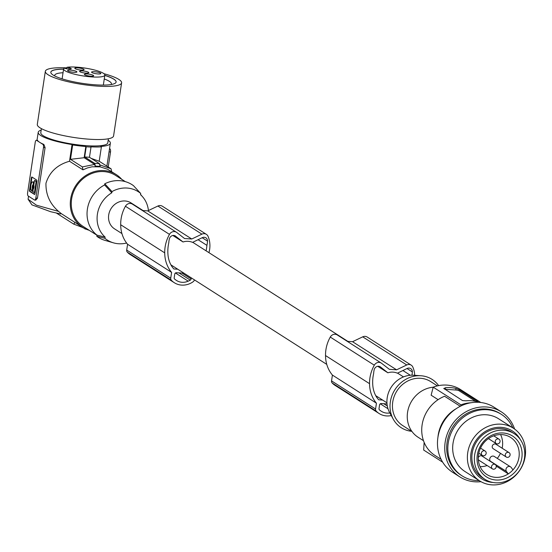 <?xml version="1.0" encoding="UTF-8"?>
<svg xmlns="http://www.w3.org/2000/svg" width="552" height="552" viewBox="0 0 552 552"><rect width="100%" height="100%" fill="white"/><g stroke="black" fill="none" stroke-linecap="round" stroke-linejoin="round"><path stroke-width="0.83" d="M386.945 402.822L375.739 395.667L382.598 400.041L378.679 399.786A31.685 28.518 -57.4 0 1 376.595 397.15A28.538 25.682 -57.4 0 1 372.786 385.255A38.026 34.224 -57.4 0 1 372.669 382.791A38.026 34.224 -57.4 0 1 373.642 373.497A19.762 17.788 -57.4 0 1 374.215 369.647A4.168 3.754 -57.4 0 1 375.691 367.259A4.168 3.754 -57.4 0 1 380.211 366.783A4.168 3.754 -57.4 0 1 380.487 366.976L379.921 366.618M391.264 415.552A18.816 16.933 -57.4 0 1 379.12 413.524L335.092 385.399A18.816 16.933 -57.4 0 1 332.49 383.309A21.894 19.706 -57.4 0 1 332.207 382.998A2.608 2.346 -57.4 0 1 331.538 380.887L332.414 375.084A33.361 30.022 -57.4 0 1 325.535 356.012A33.361 30.022 -57.4 0 1 325.528 355.557A34.21 30.788 -57.4 0 1 325.528 355.481A34.21 30.788 -57.4 0 1 330.275 337.072A5.209 4.692 -57.4 0 1 331.552 335.512A5.209 4.692 -57.4 0 1 337.203 334.919L381.232 363.043A5.209 4.692 -57.4 0 1 381.549 363.264L389.367 369.336L396.584 369.819L406.748 364.969A5.209 4.692 -57.4 0 1 411.205 365.148A5.209 4.692 -57.4 0 1 412.855 367.101A24.888 22.404 -57.4 0 1 414.724 375.312M379.12 413.524A18.816 16.933 -57.4 0 1 376.526 411.433A21.894 19.706 -57.4 0 1 376.236 411.116A2.608 2.346 -57.4 0 1 375.567 409.011L376.443 403.202A33.361 30.022 -57.4 0 1 369.564 384.13A33.361 30.022 -57.4 0 1 369.557 383.681A34.21 30.788 -57.4 0 1 369.557 383.599A34.21 30.788 -57.4 0 1 374.304 365.196A5.209 4.692 -57.4 0 1 375.581 363.63A5.209 4.692 -57.4 0 1 381.232 363.043M407.024 368.529L412.344 371.931A21.273 19.147 -57.4 0 1 411.958 375.187M410.315 375.263L402.898 370.523M194.373 279.836A2.608 2.346 -57.4 0 1 193.096 281.748A21.894 19.706 -57.4 0 1 192.186 282.389A18.816 16.933 -57.4 0 1 174.287 282.707A18.816 16.933 -57.4 0 1 171.693 280.616A21.894 19.706 -57.4 0 1 171.41 280.299A2.608 2.346 -57.4 0 1 170.734 278.194L171.61 272.391A33.361 30.022 -57.4 0 1 164.731 253.313A33.361 30.022 -57.4 0 1 164.724 252.864A34.21 30.788 -57.4 0 1 164.724 252.781A34.21 30.788 -57.4 0 1 169.471 234.379A5.209 4.692 -57.4 0 1 170.747 232.82A5.209 4.692 -57.4 0 1 176.398 232.226A5.209 4.692 -57.4 0 1 176.716 232.454L184.534 238.526L191.751 239.002L201.915 234.151A5.209 4.692 -57.4 0 1 206.372 234.338A5.209 4.692 -57.4 0 1 208.021 236.284A24.888 22.404 -57.4 0 1 208.946 252.65M347.263 341.35L352.555 341.702L362.719 336.844A5.209 4.692 -57.4 0 1 367.177 337.03L411.205 365.148M142.43 210.533L147.722 210.885L157.886 206.034A5.209 4.692 -57.4 0 1 162.343 206.213L206.372 234.338M147.722 210.885L191.751 239.002M202.191 237.712L207.517 241.114A4.168 3.754 122.6 0 0 205.882 237.802A4.168 3.754 122.6 0 0 202.294 237.664L192.565 242.369A15.373 13.841 122.6 0 0 188.253 241.327A15.373 13.841 122.6 0 0 183.043 241.976L175.087 235.801M376.526 411.433L332.49 383.309M376.443 403.202L332.414 375.084M377.706 366.3L387.877 372.793L380.487 366.976M326.763 364.389L170.913 264.85L177.765 269.231L173.845 268.969A31.685 28.518 -57.4 0 1 171.769 266.34A28.538 25.682 -57.4 0 1 167.953 254.444A38.026 34.224 -57.4 0 1 167.836 251.981A38.026 34.224 -57.4 0 1 168.808 242.68A19.762 17.788 -57.4 0 1 169.381 238.83A4.168 3.754 -57.4 0 1 170.858 236.442A4.168 3.754 -57.4 0 1 175.377 235.966A4.168 3.754 -57.4 0 1 175.653 236.159M412.344 371.931A4.168 3.754 122.6 0 0 410.716 368.612A4.168 3.754 122.6 0 0 407.128 368.474L397.399 373.186A15.373 13.841 122.6 0 0 393.086 372.138A15.373 13.841 122.6 0 0 387.877 372.793M376.236 411.116L332.207 382.998M207.517 241.114A21.273 19.147 -57.4 0 1 206.91 245.357L198.064 239.713M387.028 403.912L381.232 403.526A1.566 1.408 -57.4 0 0 379.569 404.947L379.017 408.597A1.566 1.408 -57.4 0 0 379.472 409.915A19.306 17.381 -57.4 0 0 381.149 411.15A19.306 17.381 -57.4 0 0 381.211 411.185L381.094 411.109M389.829 412.958A13.91 12.523 -57.4 0 1 381.446 411.337A13.91 12.523 -57.4 0 1 381.211 411.185M172.873 235.483L183.043 241.976M369.557 383.681L325.528 355.557M352.555 341.702L396.584 369.819M388.008 408.763L380.266 403.816M174.287 282.707L130.258 254.589A18.816 16.933 -57.4 0 1 127.664 252.499A21.894 19.706 -57.4 0 1 127.374 252.181A2.608 2.346 -57.4 0 1 126.705 250.077L127.581 244.267A33.361 30.022 -57.4 0 1 120.702 225.195A33.361 30.022 -57.4 0 1 120.695 224.747A34.21 30.788 -57.4 0 1 120.695 224.664A34.21 30.788 -57.4 0 1 125.442 206.262A5.209 4.692 -57.4 0 1 126.718 204.702A5.209 4.692 -57.4 0 1 132.37 204.109L176.398 232.226M143.058 210.574L131.1 202.943A15.373 13.841 122.6 0 0 125.083 200.983A15.373 13.841 122.6 0 0 109.586 211.588A15.373 13.841 122.6 0 0 114.547 228.859L121.93 233.572M171.693 280.616L127.664 252.499M171.61 272.391L127.581 244.267M191.289 277.863L191.13 278.912A1.566 1.408 -57.4 0 1 190.288 280.14A19.306 17.381 -57.4 0 1 188.204 281.161A13.91 12.523 -57.4 0 1 176.612 280.526A13.91 12.523 -57.4 0 1 176.378 280.368A19.306 17.381 -57.4 0 1 176.316 280.333A19.306 17.381 -57.4 0 1 174.639 279.098A1.566 1.408 -57.4 0 1 174.184 277.787L174.736 274.137A1.566 1.408 -57.4 0 1 176.398 272.716L184.016 273.219M188.204 281.161L175.432 272.998M164.724 252.864L120.695 224.747M171.41 280.299L127.374 252.181M206.91 245.357A38.026 34.224 -57.4 0 1 206.082 250.822M443.76 388.422L462.5 400.559L465.929 400.821A35.445 31.899 -57.4 0 1 471.263 400.717A35.445 31.899 -57.4 0 1 476.466 401.525L478.011 401.759M475.596 401.325L459.091 390.781A2.608 0.504 8.6 0 0 455.745 390.009L445.209 389.305A2.608 0.504 8.6 0 0 444.857 389.291M443.822 388.615L445.45 387.739A35.445 31.899 -57.4 0 1 450.784 387.635A35.445 31.899 -57.4 0 1 455.98 388.442L459.25 389.726L477.935 401.663M438.626 385.62A28.669 25.799 122.6 0 0 420.99 375.76L413.71 375.236A24.792 22.315 122.6 0 0 387.207 397.764A24.792 22.315 122.6 0 0 389.733 412.786L393.265 419.175A28.669 25.799 122.6 0 0 411.709 431.312M420.99 375.76A28.669 25.799 122.6 0 0 390.347 401.808A28.669 25.799 122.6 0 0 393.265 419.175M411.971 431.478L402.649 425.53A26.061 23.46 -57.4 0 1 392.741 401.966A26.061 23.46 -57.4 0 1 430.705 381.598L437.412 385.882M423.494 440.696L418.078 437.239A27.628 24.868 -57.4 0 1 408.501 408.149A27.628 24.868 -57.4 0 1 433.189 387.2M438.109 399.662L431.14 395.204L433.196 387.159A35.445 31.899 122.6 0 1 446.809 385.096A35.445 31.899 122.6 0 1 459.526 388.912L480.799 402.498M442.683 462.19L423.688 450.059L424.122 442.359M460.727 406.065L460.913 404.857A35.445 31.899 -57.4 0 1 470.801 402.774M437.957 437.101A33.879 30.491 -57.4 0 1 456.055 408.763M514.595 429.049A38.571 34.714 122.6 0 0 501.375 411.889L494.102 407.245A38.571 34.714 122.6 0 0 437.915 437.391A38.571 34.714 122.6 0 0 452.578 472.257L459.851 476.9A38.571 34.714 122.6 0 0 480.985 481.682M501.375 411.889A38.571 34.714 122.6 0 0 445.188 442.035A38.571 34.714 122.6 0 0 459.851 476.9M479.184 480.592A36.487 32.837 -57.4 0 1 476.411 480.53A36.487 32.837 -57.4 0 1 462.121 475.879L460.975 475.148A36.487 32.837 -57.4 0 1 454.586 469.648A36.487 32.837 -57.4 0 1 451.101 429.904A36.487 32.837 -57.4 0 1 485.967 408.997A36.487 32.837 -57.4 0 1 500.25 413.648L501.402 414.379A36.487 32.837 -57.4 0 1 512.849 427.876M462.121 475.879A36.487 32.837 -57.4 0 1 450.342 434.907A36.487 32.837 -57.4 0 1 487.112 409.729A36.487 32.837 -57.4 0 1 501.402 414.379M513.298 428.166L498.594 418.775A31.271 28.145 122.6 0 0 486.353 414.787A31.271 28.145 122.6 0 0 454.834 436.37A31.271 28.145 122.6 0 0 464.929 471.484L479.633 480.882A31.271 28.145 -57.4 0 1 469.538 445.761A31.271 28.145 -57.4 0 1 501.057 424.177A31.271 28.145 -57.4 0 1 502.306 424.295A31.271 28.145 -57.4 0 1 508.337 425.709A31.271 28.145 -57.4 0 1 513.298 428.166A31.271 28.145 -57.4 0 1 523.399 463.28A31.271 28.145 -57.4 0 1 491.88 484.863A31.271 28.145 -57.4 0 1 484.601 483.331A31.271 28.145 -57.4 0 1 479.633 480.882M492.998 482.476A28.407 25.564 -57.4 0 1 491.777 482.365A28.407 25.564 -57.4 0 1 486.298 481.082A28.407 25.564 -57.4 0 1 472.954 446.099A28.407 25.564 -57.4 0 1 507.854 428.738A28.407 25.564 -57.4 0 1 520.37 439.613M514.153 433.658L511.663 432.064A27.103 24.398 122.6 0 0 501.05 428.614A27.103 24.398 122.6 0 0 473.74 447.313A27.103 24.398 122.6 0 0 482.489 477.756L484.973 479.343A27.103 24.398 122.6 0 0 495.586 482.793A27.103 24.398 122.6 0 0 522.903 464.094A27.103 24.398 122.6 0 0 514.153 433.658A27.103 24.398 122.6 0 0 503.541 430.201A27.103 24.398 122.6 0 0 476.224 448.907A27.103 24.398 122.6 0 0 484.973 479.343M477.301 455.014A24.24 21.818 122.6 0 0 496.006 480.012A24.24 21.818 122.6 0 0 521.826 457.981A24.24 21.818 122.6 0 0 503.12 432.982A24.24 21.818 122.6 0 0 477.301 455.014M478.529 454.634A22.018 19.817 122.6 0 0 486.602 474.341A22.018 19.817 122.6 0 0 495.517 477.335A22.018 19.817 122.6 0 0 508.288 473.885A22.018 19.817 122.6 0 0 512.994 469.862A22.018 19.817 122.6 0 0 518.97 457.325A22.018 19.817 122.6 0 0 510.296 437.232A22.018 19.817 122.6 0 0 501.982 434.617A22.018 19.817 122.6 0 0 478.529 454.634M490.569 461.527L490.273 461.12A3.126 2.815 122.6 0 1 494.309 456.476L510.531 466.84A3.126 2.815 122.6 0 1 511.2 467.461L512.994 469.862M510.531 466.84A3.126 2.815 122.6 0 0 506.494 471.484L508.288 473.885L496.22 466.067M480.102 466.64A21.631 19.472 122.6 0 0 487.154 465.529M497.283 458.381A21.631 19.472 122.6 0 0 500.464 453.316M502.161 448.224A21.631 19.472 122.6 0 0 500.581 434.576M509.11 452.654L495.896 444.222A2.608 2.346 122.6 0 0 493.095 448.61L506.301 457.049A2.608 2.346 122.6 0 0 510.096 455.014A2.608 2.346 122.6 0 0 509.11 452.654A2.608 2.346 122.6 0 0 505.308 454.689A2.608 2.346 122.6 0 0 506.301 457.049M495.227 464.501A2.608 2.346 122.6 0 0 492.418 468.889A2.608 2.346 122.6 0 0 496.22 466.854A2.608 2.346 122.6 0 0 495.227 464.501L482.02 456.062A2.608 2.346 122.6 0 0 478.273 457.849M478.308 459.257A2.608 2.346 122.6 0 0 479.212 460.458L492.418 468.889M500.043 441.572A2.608 2.346 122.6 0 0 499.049 439.213A2.608 2.346 122.6 0 0 495.254 441.255A2.608 2.346 122.6 0 0 500.043 441.572M486.16 453.413A2.608 2.346 122.6 0 0 485.173 451.06A2.608 2.346 122.6 0 0 481.372 453.095A2.608 2.346 122.6 0 0 482.365 455.455A2.608 2.346 122.6 0 0 486.16 453.413M441.117 459.374L435.004 455.469A33.879 30.491 -57.4 0 1 422.176 424.481A33.879 30.491 -57.4 0 1 444.581 396.253L460.285 406.286M460.913 404.857L433.196 387.159M126.601 243.032A28.711 25.847 -57.4 0 1 113.401 242.832A28.711 25.847 -57.4 0 1 104.928 238.305L105.115 237.091A27.669 24.909 -57.4 0 1 111.814 192.793L112.001 191.578A28.711 25.847 -57.4 0 1 140.719 193.49L140.539 194.704A27.669 24.909 -57.4 0 1 142.554 196.74A27.669 24.909 -57.4 0 1 148.426 210.547M104.928 238.305L96.835 236.325L97.007 235.152A30.229 27.207 -57.4 0 1 104.604 184.948L111.814 192.793M105.115 237.091L97.007 235.152M140.719 193.49L133.501 185.686A31.271 28.145 -57.4 0 0 104.783 183.775L104.604 184.948M104.783 183.775L112.001 191.578M113.401 242.832L104.901 240.348A31.271 28.145 -57.4 0 1 96.835 236.325M125.366 181.649L115.644 175.446A30.229 27.207 122.6 0 0 103.81 171.589A30.229 27.207 122.6 0 0 73.347 192.455A30.229 27.207 122.6 0 0 83.104 226.403L96.993 235.269M121.723 179.324A31.271 28.145 122.6 0 0 116.21 174.563A31.271 28.145 122.6 0 0 70.649 199.01A31.271 28.145 122.6 0 0 82.545 227.279A31.271 28.145 122.6 0 0 89.176 230.281M41.179 130.12A36.487 7.038 8.6 0 0 38.212 132.307A36.487 7.038 8.6 0 0 72.036 144.541L69.511 161.246C57.298 164.71 49.445 172.045 45.968 183.243C45.678 194.476 49.88 203.867 58.581 211.402L61.231 213.589L82.545 227.279M69.511 161.246L82.979 169.85L82.365 166.911L94.633 164.42L84.145 157.72L85.836 146.508L86.222 146.756L84.677 156.954L89.465 157.272L91.011 147.073A39.095 7.542 -171.4 0 1 88.644 146.935A39.095 7.542 -171.4 0 1 86.222 146.756M94.633 164.42L95.303 166.538A182.429 71.284 -86.2 0 0 95.344 166.062L94.716 163.364L84.677 156.954M82.979 169.85L87.444 167.918L92.108 166.794L100.091 166.856A182.429 71.284 -86.2 0 0 100.133 166.38L99.505 163.682L89.465 157.272M108.178 140.249A36.487 7.038 -171.4 0 1 110.365 143.223A36.487 7.038 -171.4 0 1 100.761 146.452L101.389 146.86A38.047 7.342 -171.4 0 1 90.625 146.832L91.011 147.073M99.505 163.682L94.716 163.364M100.133 166.38L95.344 166.062M109.551 148.605L109.931 148.847A2.608 1.021 93.8 0 1 110.503 151.986L108.233 167.001M85.374 228.845L82.676 227.583M61.231 213.589L60.575 213.928L50.66 211.713L31.926 204.868L28.09 199.244L36.432 205.178L58.581 211.402M83.207 227.693L73.726 224.119L56.435 213.072M83.138 227.645L73.74 224.126L75.031 222.408M85.85 229.059L85.146 228.983M37.357 140.394L37.529 140.408A36.487 7.038 8.6 0 0 39.744 142.361A36.487 7.038 8.6 0 0 43.849 144.438L45.098 147.625L37.453 198.196L35.77 200.148L34.7 200.072A2.608 1.021 -86.2 0 0 35.832 198.085L43.477 147.515L45.098 147.625M43.477 147.515A2.608 1.021 93.8 0 0 42.904 144.376L36.591 140.346A2.608 1.021 -86.2 0 0 36.377 140.27A2.608 1.021 -86.2 0 0 35.245 142.257L27.6 192.827A2.608 1.021 93.8 0 0 28.173 195.967L34.493 200.003A2.608 1.021 -86.2 0 0 34.7 200.072M29.753 191.434L34.445 194.428A1.042 0.407 -86.2 0 0 34.528 194.456A1.042 0.407 -86.2 0 0 34.976 193.655L36.853 181.27A1.042 0.407 -86.2 0 0 36.625 180.014L31.933 177.019A1.042 0.407 -86.2 0 0 31.85 176.992A1.042 0.407 -86.2 0 0 31.395 177.785L29.525 190.178A1.042 0.407 -86.2 0 0 29.753 191.434L30.236 191.461A1.042 0.407 -86.2 0 1 30.001 190.205L29.525 190.178M32.119 177.144A1.042 0.407 -86.2 0 0 31.878 177.82L30.001 190.205M34.017 186.307A1.132 0.442 -86.2 0 0 33.679 185.769A1.132 0.442 -86.2 0 0 33.431 185.934M33.299 187.825A1.132 0.442 -86.2 0 0 33.527 188.025A1.132 0.442 -86.2 0 0 33.934 187.535M33.762 184.106L33.065 184.658L33.713 184.458M33.541 184.685A2.263 0.883 -86.2 0 0 32.796 186.224M32.713 187.452A2.263 0.883 -86.2 0 0 32.941 188.639L33.017 189.302M32.085 191.123L32.734 190.923M33.996 182.546L33.803 182.008A4.713 1.842 -86.2 0 0 33.41 181.87A4.713 1.842 -86.2 0 0 33.161 181.891M34.279 192.538L35.031 191.986L36.515 182.215L36.342 181.27L34.983 180.476M34.735 194.338L30.236 191.461M33.541 187.128A1.132 0.442 -86.2 0 0 33.203 185.734A1.132 0.442 -86.2 0 0 32.713 186.597A1.132 0.442 -86.2 0 0 33.051 187.99A1.132 0.442 -86.2 0 0 33.541 187.128M33.327 184.078L33.32 181.981A4.713 1.842 -86.2 0 0 32.927 181.836A4.713 1.842 -86.2 0 0 30.884 185.431A4.713 1.842 -86.2 0 0 31.94 191.116L32.464 188.605L32.941 188.639M33.803 182.008L33.32 181.981M33.065 184.658A2.263 0.883 -86.2 0 0 32.292 186.334A2.263 0.883 -86.2 0 0 32.464 188.605M34.555 191.951L36.032 182.181L35.859 181.242L34.569 180.435L33.789 185.12A2.263 0.883 -86.2 0 1 33.955 187.39A2.263 0.883 -86.2 0 1 33.189 189.067L32.92 191.744L34.217 192.551L35.031 191.986M82.365 166.911L70.49 159.335L72.671 144.948L72.036 144.541M84.145 157.72L70.49 159.335M85.836 146.508A38.047 7.342 -171.4 0 1 72.671 144.948M111.704 171.769L111.09 168.829L99.215 161.246L101.389 146.86M111.09 168.829L99.415 164.737M116.21 174.563L107.612 169.257L100.091 166.842M91.252 158.41L99.215 161.246M108.406 138.766L107.792 142.83A33.879 6.534 -171.4 0 1 107.75 143.009A33.879 6.534 -171.4 0 1 79.695 145.072A33.879 6.534 -171.4 0 1 43.173 135.695A33.879 6.534 -171.4 0 1 40.793 132.701L41.407 128.63M66.902 67.896A38.571 7.445 8.6 0 0 45.333 71.318L37.301 124.414A38.571 7.445 8.6 0 0 60.403 134.909A38.571 7.445 8.6 0 0 105.335 139.207A38.571 7.445 8.6 0 0 113.574 135.951L121.606 82.855A38.571 7.445 8.6 0 0 103.976 73.72M45.333 71.318A38.571 7.445 8.6 0 0 68.434 81.813A38.571 7.445 8.6 0 0 99.995 86.271A38.571 7.445 8.6 0 0 121.606 82.855M63.59 69.083A33.023 6.369 8.6 0 0 50.819 72.146A33.023 6.369 8.6 0 0 95.593 84.829A33.023 6.369 8.6 0 0 116.12 82.02A33.023 6.369 8.6 0 0 104.818 75.314M116.113 82.069A33.023 6.369 8.6 0 0 104.804 75.403M111.118 84.539A28.669 5.534 8.6 0 0 111.428 83.897A28.669 5.534 8.6 0 0 104.266 78.977M66.992 67.289A20.852 4.023 -171.4 0 1 76.576 67.137A20.852 4.023 -171.4 0 1 104.845 75.148A20.852 4.023 -171.4 0 1 91.887 76.921A20.852 4.023 -171.4 0 1 63.618 68.91A20.852 4.023 -171.4 0 1 64.149 68.179L66.226 68.662A3.65 0.704 8.6 0 0 70.966 68.972A3.65 0.704 8.6 0 0 71.256 68.758A3.65 0.704 8.6 0 0 69.069 67.765L66.992 67.289L66.764 68.772M73.989 72.333A4.692 0.904 8.6 0 0 76.783 72.091A4.692 0.904 8.6 0 0 75.286 70.973A4.692 0.904 8.6 0 0 70.539 70.132A4.692 0.904 8.6 0 0 67.689 70.718A4.692 0.904 8.6 0 0 73.989 72.333M90.742 76.183A4.692 0.904 8.6 0 0 93.536 75.948A4.692 0.904 8.6 0 0 92.039 74.831A4.692 0.904 8.6 0 0 87.292 73.982A4.692 0.904 8.6 0 0 84.442 74.575A4.692 0.904 8.6 0 0 90.742 76.183M81.172 70.069A4.692 0.904 8.6 0 0 83.966 69.835A4.692 0.904 8.6 0 0 82.469 68.717A4.692 0.904 8.6 0 0 77.722 67.868A4.692 0.904 8.6 0 0 74.872 68.462A4.692 0.904 8.6 0 0 81.172 70.069M85.953 73.126A4.692 0.904 8.6 0 0 88.872 72.726A4.692 0.904 8.6 0 0 82.51 70.925A4.692 0.904 8.6 0 0 79.591 71.325A4.692 0.904 8.6 0 0 85.953 73.126M97.925 73.927A4.692 0.904 8.6 0 0 100.719 73.692A4.692 0.904 8.6 0 0 99.222 72.567A4.692 0.904 8.6 0 0 94.475 71.725A4.692 0.904 8.6 0 0 91.625 72.312A4.692 0.904 8.6 0 0 97.925 73.927M63.577 69.172A33.023 6.369 8.6 0 0 50.812 72.195M63.038 72.74A28.669 5.534 8.6 0 0 54.738 75.327A28.669 5.534 8.6 0 0 54.848 76.031M374.304 365.196L330.275 337.072M201.915 234.151L157.886 206.034M375.567 409.011L331.538 380.887M387.311 405.968L383.757 403.698M406.748 364.969L362.719 336.844M170.734 278.194L126.705 250.077M191.13 278.912L182.008 273.088M190.288 280.14L178.924 272.881M169.471 234.379L125.442 206.262M445.209 389.305L445.45 387.739M455.745 390.009L455.98 388.442M459.091 390.781L459.25 389.726M506.494 471.484L490.273 461.12M109.517 148.819L109.931 148.847M109.055 151.89L110.503 151.986M31.878 177.82L31.395 177.785M33.934 182.953L33.499 182.926M32.782 190.571L32.347 190.543M32.975 189.419L32.527 189.391M36.515 182.215L36.032 182.181M35.859 181.242L36.342 181.27M34.631 180.456L35.107 180.483M37.529 140.408L36.591 140.346M37.453 198.196L35.832 198.085M42.904 144.376L43.849 144.438M68.869 69.062L69.069 67.765M192.724 242.293L347.891 341.391M397.557 373.111L403.498 376.906M493.736 435.818L499.049 439.213M480.516 448.086L485.173 451.06M142.554 196.74L140.574 194.476M110.365 143.223L106.895 166.152M84.967 228.997L85.988 229.121M38.212 132.307L37.005 140.311M28.552 196.208L28.09 199.244M33.679 185.769L33.203 185.734M32.485 191.171L32.009 191.144M33.41 181.87L32.927 181.836M34.693 192.586L34.217 192.551M35.045 180.463L34.569 180.435M37.446 140.346L36.377 140.27M63.618 68.91L62.114 78.853M478.798 453.171L482.365 455.455M33.527 188.025L33.051 187.99M488.423 438.612L496.248 443.608M104.845 75.148L103.341 85.091"/></g></svg>
